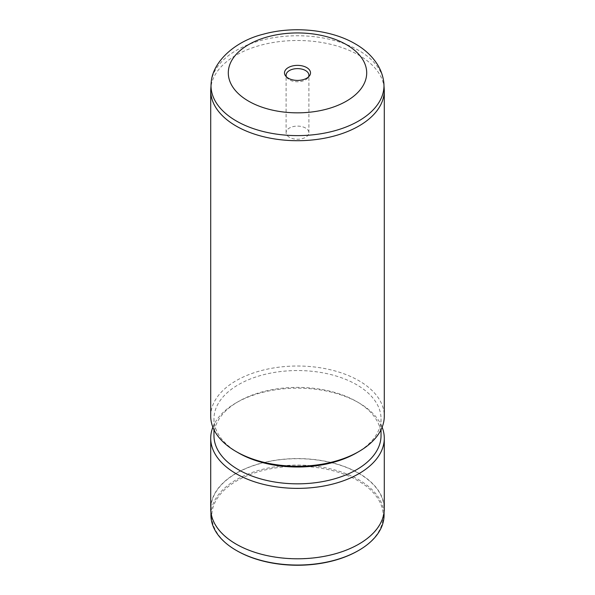 <?xml version="1.0" encoding="UTF-8"?>
<svg xmlns="http://www.w3.org/2000/svg" width="595" height="595" viewBox="0 0 595 595"><rect width="100%" height="100%" fill="white"/><g stroke="black" fill="none" stroke-linecap="round" stroke-linejoin="round"><path stroke-width="0.45" stroke-dasharray="2.98 2.23" d="M286.507 76.919A11.394 6.575 0 0 0 287.102 77.878A11.394 6.575 0 0 0 289.445 79.842A11.394 6.575 0 0 0 307.898 77.878A11.394 6.575 0 0 0 308.493 76.919M305.555 128.029A11.394 6.575 0 0 0 293.142 126.601A11.394 6.575 0 0 0 286.106 132.678A11.394 6.575 0 0 0 289.445 137.326A11.394 6.575 0 0 0 301.858 138.754A11.394 6.575 0 0 0 308.894 132.678A11.394 6.575 0 0 0 305.555 128.029M236.899 550.754A85.702 49.482 180 0 1 236.899 480.782A85.702 49.482 180 0 1 358.101 480.782A85.702 49.482 180 0 1 358.101 550.754M210.928 515.062A86.573 49.98 180 0 1 264.373 468.89A86.573 49.98 180 0 1 358.711 479.719A86.573 49.98 180 0 1 384.072 515.062M358.711 473.345A86.573 49.98 180 0 1 384.072 508.688A86.573 49.98 180 0 1 330.627 554.86A86.573 49.98 180 0 1 236.289 544.023A86.573 49.98 180 0 1 210.928 508.688A86.573 49.98 180 0 1 264.373 462.508A86.573 49.98 180 0 1 358.711 473.345M210.712 416.121A86.788 50.106 180 0 1 264.292 369.83A86.788 50.106 180 0 1 358.867 380.696A86.788 50.106 180 0 1 384.288 416.121M238.431 452.884A83.531 48.225 180 0 1 213.969 418.783A83.531 48.225 180 0 1 265.534 374.225A83.531 48.225 180 0 1 356.569 384.675A83.531 48.225 180 0 1 381.031 418.783A83.531 48.225 180 0 1 356.569 452.884M213.969 435.607A83.531 48.225 180 0 1 238.431 401.506A83.531 48.225 180 0 1 356.569 401.506L356.569 401.506A83.531 48.225 180 0 1 381.031 435.607M212.861 427.195A86.788 50.106 180 0 1 236.133 402.837A86.788 50.106 180 0 1 358.867 402.837L356.569 401.506L358.867 402.837A86.788 50.106 180 0 1 382.139 427.195M210.712 508.688A86.788 50.106 180 0 1 264.292 462.397A86.788 50.106 180 0 1 358.867 473.256A86.788 50.106 180 0 1 384.288 508.688M211.225 82.244A86.483 49.928 180 0 1 267.177 38.928A86.483 49.928 180 0 1 358.651 50.382A86.483 49.928 180 0 1 383.775 82.244M210.712 90.447A86.788 50.106 180 0 1 264.418 44.283A86.788 50.106 180 0 1 358.867 55.179A86.788 50.106 180 0 1 384.288 90.447M287.102 77.878L285.615 75.959M286.106 132.678L286.106 75.193M384.072 508.688L384.072 512.228M381.031 418.783L381.031 429.716M238.431 401.506L236.133 402.837M213.969 418.783L213.969 429.716M210.928 508.688L210.928 512.228M308.894 132.678L308.894 75.193M307.898 77.878L309.385 75.959"/><path stroke-width="0.89" d="M306.708 67.577A13.016 7.519 0 0 0 290.115 66.7A13.016 7.519 0 0 0 285.615 75.959A13.016 7.519 0 0 0 288.292 78.205A13.016 7.519 0 0 0 309.385 75.959A13.016 7.519 0 0 0 306.708 67.577M308.493 76.919A11.394 6.575 0 0 0 308.894 75.193A11.394 6.575 0 0 0 305.555 70.545A11.394 6.575 0 0 0 293.142 69.117A11.394 6.575 0 0 0 286.106 75.193A11.394 6.575 0 0 0 286.507 76.919M384.072 512.228L384.072 515.062A86.573 49.98 180 0 1 358.718 550.405L358.101 550.754A85.702 49.482 180 0 1 236.899 550.754L236.289 550.405A86.573 49.98 180 0 1 236.282 550.405A86.573 49.98 180 0 1 210.928 515.062L210.928 512.228M358.718 550.405A86.573 49.98 180 0 1 236.289 550.405L236.899 550.754M383.775 82.244L384.288 90.447A86.788 50.106 180 0 1 384.288 90.604L384.288 416.121A86.788 50.106 180 0 1 358.867 451.553A86.788 50.106 180 0 1 236.133 451.553L236.133 451.553A86.788 50.106 180 0 1 210.712 416.121L210.712 90.604A86.788 50.106 180 0 1 210.712 90.447L211.225 82.244A86.483 49.928 180 0 0 236.349 120.993A86.483 49.928 180 0 0 333.326 131.131A86.483 49.928 180 0 0 383.775 82.244C382.979 75.929 380.874 70.031 377.461 64.543C372.12 56.138 364.675 49.221 355.111 43.777C330.47 29.348 293.075 25.808 262.908 34.317C234.504 41.39 212.631 62.14 211.225 82.244M358.867 451.553L356.569 452.884A83.531 48.225 180 0 1 238.431 452.884L236.133 451.553L238.431 452.884M381.031 429.716L381.031 435.607A83.531 48.225 180 0 1 329.466 480.165A83.531 48.225 180 0 1 238.431 469.708A83.531 48.225 180 0 1 213.969 435.607L213.969 429.716M382.139 427.195A86.788 50.106 180 0 1 384.288 438.27A86.788 50.106 180 0 1 330.708 484.561A86.788 50.106 180 0 1 236.133 473.694A86.788 50.106 180 0 1 210.712 438.27A86.788 50.106 180 0 1 212.861 427.195M384.288 438.27L384.288 508.688A86.788 50.106 180 0 1 330.708 554.979A86.788 50.106 180 0 1 236.133 544.113A86.788 50.106 180 0 1 210.712 508.688L210.712 438.27M248.569 101.143A69.206 39.954 0 0 0 346.431 101.143A69.206 39.954 0 0 0 346.431 44.64A69.206 39.954 0 0 0 248.569 44.64A69.206 39.954 0 0 0 248.569 101.143M384.288 90.604A86.788 50.106 180 0 1 330.708 136.895A86.788 50.106 180 0 1 236.133 126.036A86.788 50.106 180 0 1 210.712 90.604"/></g></svg>
